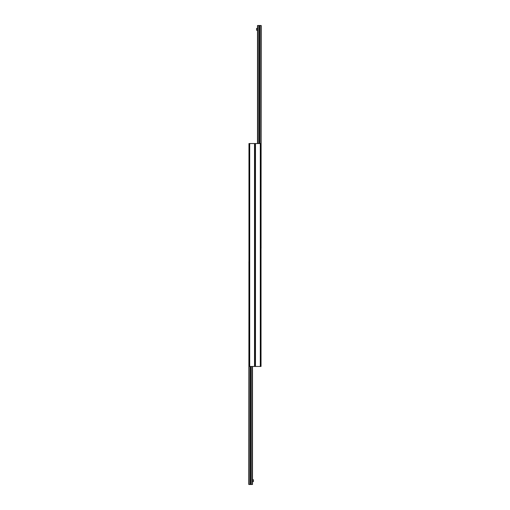 <?xml version="1.0" encoding="UTF-8"?>
<svg xmlns="http://www.w3.org/2000/svg" width="510" height="510" viewBox="0 0 510 510"><rect width="100%" height="100%" fill="white"/><g stroke="black" fill="none" stroke-linecap="round" stroke-linejoin="round"><path stroke-width="0.76" d="M260.298 143.539L248.969 143.539L248.969 366.46L255 366.46L255 143.539L255 366.46L261.031 366.46L261.031 143.539L260.298 143.539L260.298 366.46M248.969 261.579L248.784 484.5L252.495 484.5L252.495 366.46M250.423 366.46L250.423 484.5M251.009 366.46L251.009 484.5M257.505 143.539L257.505 25.5L258.991 25.5L258.991 143.539M258.991 25.5L259.577 25.5L259.577 143.539M259.577 25.5L261.216 25.5L261.031 248.421M257.505 30.249L256.555 30.249L256.555 28.426L257.505 28.426M252.495 479.751L253.444 479.751L253.444 481.574L252.495 481.574M255.478 143.539L255.478 366.46M254.522 366.46L254.522 143.539M249.702 366.46L249.702 143.539M248.931 261.579L248.931 484.5M249.084 366.46L249.084 484.5M249.167 366.46L249.167 484.5M250.302 366.46L250.302 484.5M251.13 366.46L251.13 484.5M252.265 366.46L252.265 484.5M257.735 25.5L257.735 143.539M258.87 25.5L258.87 143.539M259.698 25.5L259.698 143.539M260.833 25.5L260.833 143.539M260.916 25.5L260.916 143.539M261.069 25.5L261.069 248.421"/></g></svg>
